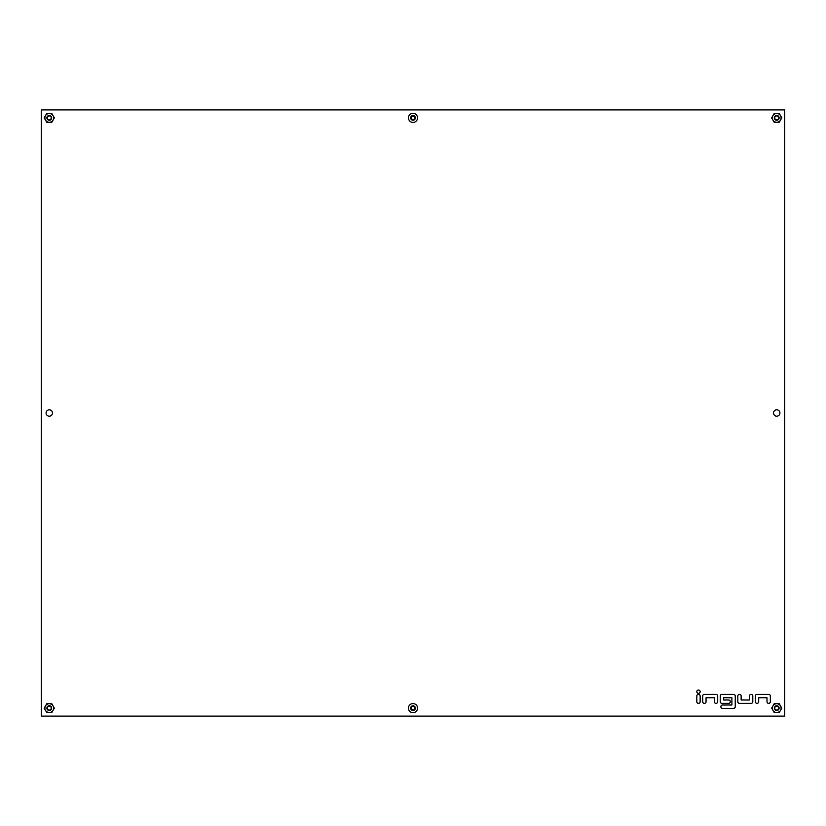 <?xml version="1.0" encoding="UTF-8"?>
<svg xmlns="http://www.w3.org/2000/svg" width="826" height="826" viewBox="0 0 826 826"><rect width="100%" height="100%" fill="white"/><g stroke="black" fill="none" stroke-linecap="round" stroke-linejoin="round"><path stroke-width="1.24" d="M698.476 690.02A1.673 1.673 0 0 0 696.803 691.692A1.673 1.673 0 0 0 698.476 693.375A1.673 1.673 0 0 0 700.149 691.692A1.673 1.673 0 0 0 698.476 690.02M49.281 409.81A3.19 3.19 0 0 0 46.091 413A3.19 3.19 0 0 0 49.281 416.19A3.19 3.19 0 0 0 52.472 413A3.19 3.19 0 0 0 49.281 409.81M776.719 409.81A3.19 3.19 0 0 0 773.528 413A3.19 3.19 0 0 0 776.719 416.19A3.19 3.19 0 0 0 779.909 413A3.19 3.19 0 0 0 776.719 409.81M735.243 706.767L735.243 695.998A1.6 1.6 0 0 0 733.653 694.408L721.841 694.408A1.6 1.6 0 0 0 720.251 695.998L720.251 701.749A1.6 1.6 0 0 0 721.841 703.339L728.708 703.339A1.6 1.6 0 0 0 730.298 701.749L730.298 701.584A1.6 1.6 0 0 0 728.708 699.994L723.597 699.994L723.597 697.753L731.898 697.753L731.898 705.012L722.482 705.012A1.6 1.6 0 0 0 720.892 706.612L720.892 706.767A1.6 1.6 0 0 0 722.482 708.367L733.653 708.367A1.6 1.6 0 0 0 735.243 706.767M739.394 703.339L751.195 703.339A1.6 1.6 0 0 0 752.796 701.749L752.796 695.998A1.6 1.6 0 0 0 751.195 694.408L751.04 694.408A1.6 1.6 0 0 0 749.44 695.998L749.44 699.994L741.149 699.994L741.149 695.998A1.6 1.6 0 0 0 739.549 694.408L739.394 694.408A1.6 1.6 0 0 0 737.804 695.998L737.804 701.749A1.6 1.6 0 0 0 739.394 703.339M768.583 703.339L768.748 703.339A1.6 1.6 0 0 0 770.338 701.749L770.338 695.998A1.6 1.6 0 0 0 768.748 694.408L756.946 694.408A1.6 1.6 0 0 0 755.346 695.998L755.346 701.749A1.6 1.6 0 0 0 756.946 703.339L757.101 703.339A1.6 1.6 0 0 0 758.702 701.749L758.702 697.753L766.993 697.753L766.993 701.749A1.6 1.6 0 0 0 768.583 703.339M714.345 697.753L714.345 701.749A1.6 1.6 0 0 0 715.946 703.339L716.101 703.339A1.6 1.6 0 0 0 717.701 701.749L717.701 695.998A1.6 1.6 0 0 0 716.101 694.408L704.299 694.408A1.6 1.6 0 0 0 702.699 695.998L702.699 701.749A1.6 1.6 0 0 0 704.299 703.339L704.454 703.339A1.6 1.6 0 0 0 706.054 701.749L706.054 697.753L714.345 697.753M698.393 703.339L698.559 703.339A1.6 1.6 0 0 0 700.149 701.749L700.149 695.998A1.6 1.6 0 0 0 698.559 694.408L698.393 694.408A1.6 1.6 0 0 0 696.803 695.998L696.803 701.749A1.6 1.6 0 0 0 698.393 703.339M784.7 716.101L784.7 109.899L41.3 109.899L41.3 716.101L784.7 716.101M49.281 119.832A1.962 1.962 0 0 0 51.243 117.87A1.962 1.962 0 0 0 49.281 115.908A1.962 1.962 0 0 0 47.309 117.87A1.962 1.962 0 0 0 49.281 119.832M49.281 115.485A2.395 2.395 0 0 1 51.666 117.87A2.395 2.395 0 0 1 49.281 120.266A2.395 2.395 0 0 1 46.886 117.87A2.395 2.395 0 0 1 49.281 115.485M51.811 122.258L49.436 122.258A4.388 4.388 0 0 0 52.998 120.214L51.811 122.258M46.741 122.258L45.564 120.214A4.388 4.388 0 0 0 49.116 122.258L46.741 122.258M44.212 117.87L45.399 115.826A4.388 4.388 0 0 0 45.399 119.925L44.212 117.87M46.741 113.482L49.116 113.482A4.388 4.388 0 0 0 45.564 115.537L46.741 113.482M53.153 119.925A4.388 4.388 0 0 0 53.153 115.826L54.34 117.87L52.998 120.214M53.153 115.826L52.998 115.537A4.388 4.388 0 0 0 49.436 113.482L49.116 113.482M49.436 113.482L51.811 113.482L52.998 115.537M412.99 709.823A0.65 0.65 0 0 1 413.134 710.009L414.032 709.71A0.65 0.65 0 0 1 414.704 708.956L414.889 708.027A0.65 0.65 0 0 1 414.569 707.066L413.857 706.447A0.65 0.65 0 0 1 412.866 706.24L411.967 706.54A0.65 0.65 0 0 1 411.296 707.304L411.111 708.223A0.65 0.65 0 0 1 411.431 709.193L412.143 709.813A0.65 0.65 0 0 1 412.99 709.823M411.451 709.885A2.344 2.344 0 0 1 411.245 706.571A2.344 2.344 0 0 1 414.549 706.364A2.344 2.344 0 0 1 414.755 709.679A2.344 2.344 0 0 1 411.451 709.885M409.995 711.537A4.543 4.543 0 0 1 409.593 705.115A4.543 4.543 0 0 1 416.005 704.723A4.543 4.543 0 0 1 416.407 711.134A4.543 4.543 0 0 1 409.995 711.537M779.259 122.258L776.884 122.258A4.388 4.388 0 0 0 780.436 120.214L779.259 122.258M774.189 122.258L773.002 120.214A4.388 4.388 0 0 0 776.564 122.258L774.189 122.258M771.66 117.87L772.847 115.826A4.388 4.388 0 0 0 772.847 119.925L771.66 117.87M774.189 113.482L776.564 113.482A4.388 4.388 0 0 0 773.002 115.537L774.189 113.482M780.601 119.925A4.388 4.388 0 0 0 780.601 115.826L781.788 117.87L780.436 120.214M780.601 115.826L780.436 115.537A4.388 4.388 0 0 0 776.884 113.482L776.564 113.482M776.884 113.482L779.259 113.482L780.436 115.537M779.259 712.518L776.884 712.518A4.388 4.388 0 0 0 780.436 710.463L779.259 712.518M774.189 712.518L773.002 710.463A4.388 4.388 0 0 0 776.564 712.518L774.189 712.518M771.66 708.13L772.847 706.075A4.388 4.388 0 0 0 772.847 710.174L771.66 708.13M774.189 703.742L776.564 703.742A4.388 4.388 0 0 0 773.002 705.786L774.189 703.742M780.601 710.174A4.388 4.388 0 0 0 780.601 706.075L781.788 708.13L780.436 710.463M780.601 706.075L780.436 705.786A4.388 4.388 0 0 0 776.884 703.742L776.564 703.742M776.884 703.742L779.259 703.742L780.436 705.786M51.811 712.518L49.436 712.518A4.388 4.388 0 0 0 52.998 710.463L51.811 712.518M46.741 712.518L45.564 710.463A4.388 4.388 0 0 0 49.116 712.518L46.741 712.518M44.212 708.13L45.399 706.075A4.388 4.388 0 0 0 45.399 710.174L44.212 708.13M46.741 703.742L49.116 703.742A4.388 4.388 0 0 0 45.564 705.786L46.741 703.742M53.153 710.174A4.388 4.388 0 0 0 53.153 706.075L54.34 708.13L52.998 710.463M53.153 706.075L52.998 705.786A4.388 4.388 0 0 0 49.436 703.742L49.116 703.742M49.436 703.742L51.811 703.742L52.998 705.786M776.719 119.832A1.962 1.962 0 0 0 778.691 117.87A1.962 1.962 0 0 0 776.719 115.908A1.962 1.962 0 0 0 774.757 117.87A1.962 1.962 0 0 0 776.719 119.832M776.719 115.485A2.395 2.395 0 0 1 779.114 117.87A2.395 2.395 0 0 1 776.719 120.266A2.395 2.395 0 0 1 774.334 117.87A2.395 2.395 0 0 1 776.719 115.485M776.719 710.092A1.962 1.962 0 0 0 778.691 708.13A1.962 1.962 0 0 0 776.719 706.168A1.962 1.962 0 0 0 774.757 708.13A1.962 1.962 0 0 0 776.719 710.092M776.719 705.734A2.395 2.395 0 0 1 779.114 708.13A2.395 2.395 0 0 1 776.719 710.515A2.395 2.395 0 0 1 774.334 708.13A2.395 2.395 0 0 1 776.719 705.734M49.281 710.092A1.962 1.962 0 0 0 51.243 708.13A1.962 1.962 0 0 0 49.281 706.168A1.962 1.962 0 0 0 47.309 708.13A1.962 1.962 0 0 0 49.281 710.092M49.281 705.734A2.395 2.395 0 0 1 51.666 708.13A2.395 2.395 0 0 1 49.281 710.515A2.395 2.395 0 0 1 46.886 708.13A2.395 2.395 0 0 1 49.281 705.734M412.99 119.574A0.65 0.65 0 0 1 413.134 119.76L414.032 119.46A0.65 0.65 0 0 1 414.704 118.696L414.889 117.777A0.65 0.65 0 0 1 414.569 116.807L413.857 116.187A0.65 0.65 0 0 1 412.866 115.991L411.967 116.29A0.65 0.65 0 0 1 411.296 117.044L411.111 117.973A0.65 0.65 0 0 1 411.431 118.934L412.143 119.553A0.65 0.65 0 0 1 412.99 119.574M411.451 119.636A2.344 2.344 0 0 1 411.245 116.321A2.344 2.344 0 0 1 414.549 116.115A2.344 2.344 0 0 1 414.755 119.429A2.344 2.344 0 0 1 411.451 119.636M409.995 121.277A4.543 4.543 0 0 1 409.593 114.866A4.543 4.543 0 0 1 416.005 114.463A4.543 4.543 0 0 1 416.407 120.885A4.543 4.543 0 0 1 409.995 121.277"/></g></svg>
